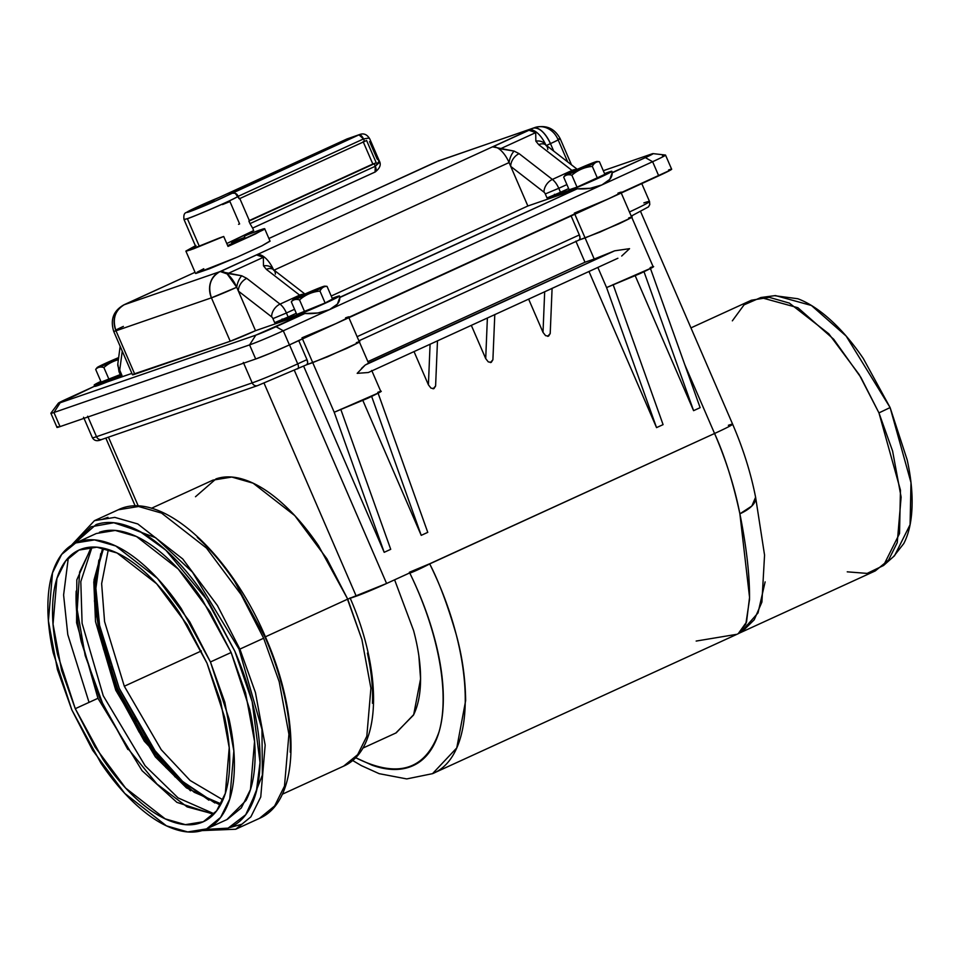 <?xml version="1.0" encoding="UTF-8"?>
<svg xmlns="http://www.w3.org/2000/svg" width="960" height="960" viewBox="0 0 960 960"><rect width="100%" height="100%" fill="white"/><g stroke="black" fill="none" stroke-linecap="round" stroke-linejoin="round"><path stroke-width="1.44" d="M368.496 363.024L614.676 250.812L594.216 259.032L585.096 237.936L618.816 223.848C632.268 217.428 635.544 215.472 628.668 217.992C631.968 216.852 632.652 216.852 630.72 217.992L599.916 232.104L579.18 239.988L585.096 237.936L574.836 214.236L585.096 237.936L618.816 223.848C632.268 217.428 635.544 215.472 628.668 217.992L631.716 217.212L620.976 192.396M379.848 392.316L334.212 412.26L312.732 362.628L346.452 348.528C359.904 342.108 363.192 340.164 356.316 342.684C359.604 341.544 360.288 341.544 358.368 342.684L327.552 356.796L306.816 364.68L312.732 362.628L302.472 338.928L312.732 362.628L346.452 348.528C359.904 342.108 363.192 340.164 356.316 342.684L359.364 341.904L368.484 363M269.844 241.116L261.84 245.868L236.832 257.316L209.46 268.764L195.768 273.492L236.904 257.28L262.032 245.772L270.06 241.188L264.696 228.768L255.528 233.916L228.012 246.408L223.716 236.484L190.452 249.936L185.88 251.088L195.384 245.784M247.752 233.988L247.992 234.552L244.332 236.22L247.992 234.552A40.596 1.62 156.6 0 1 260.124 229.932L264.696 228.768M668.592 169.98C671.88 168.84 672.564 168.84 670.644 169.992L619.98 193.176M195.06 272.292L123.888 304.872C113.496 310.68 110.1 319.524 113.712 331.38L115.992 330.804C112.176 319.104 114.936 310.404 124.284 304.716L123.708 304.956A20.292 9.432 65.4 0 1 123.888 304.872A20.292 9.432 65.4 0 1 124.284 304.716L219.72 271.728L124.284 304.716L195.06 272.304L124.284 304.716A20.292 17.952 70.9 0 0 115.992 330.804L134.784 374.232L115.992 330.804L211.428 297.828L115.992 330.804A20.292 0.804 156.6 0 1 113.7 331.38L132.504 374.82A20.292 0.804 -23.4 0 0 134.784 374.232L230.22 341.256L211.428 297.828L230.22 341.256A20.292 0.804 -23.4 0 0 255.516 330.684L290.316 318.66L255.516 330.684L230.22 341.256L133.248 374.232M94.176 385.092L94.704 386.34A27.06 1.08 -23.4 0 0 107.316 381.9L106.776 380.652A27.06 1.08 156.6 0 1 94.176 385.092A27.06 1.08 156.6 0 1 100.848 381.384L94.164 385.068L97.5 384.228L121.968 375.408L120.228 371.4L119.004 371.7L120.228 371.4A2.712 1.26 65.4 0 1 119.832 369.324A10.824 7.716 -172.4 0 1 117.828 363.876A10.824 7.716 7.6 0 0 119.832 369.324L122.256 351.144L119.832 369.324A2.712 1.26 -114.6 0 0 120.228 371.4L121.968 375.408L106.776 380.652L107.316 381.9L131.892 373.404L94.956 386.04M316.812 331.98L289.416 344.916L283.296 330.792L276.048 326.712A16.236 0.648 156.6 0 1 255.816 335.16L60.168 402.768A16.236 0.648 156.6 0 1 58.368 403.164A16.236 0.648 156.6 0 1 66.084 399.264L94.644 386.184L60.168 402.768L255.816 335.16L304.92 313.488L290.388 318.636M612.372 172.5L645.372 157.632L652.62 161.712L283.296 330.792A27.06 1.08 156.6 0 1 249.576 344.892L255.696 359.004L249.576 344.892A27.06 1.08 -23.4 0 0 283.296 330.792L289.416 344.916L270.516 353.172L255.696 359.004L60.048 426.612C56.748 427.752 56.064 427.752 57.996 426.612M651.288 154.116L603.3 170.7L651.288 154.116A16.236 0.648 156.6 0 1 653.076 153.624A16.236 0.648 156.6 0 1 645.372 157.632L652.512 154.116L651.288 154.116M653.064 153.624L665.436 155.04A27.06 1.08 -23.4 0 1 652.62 161.712L283.296 330.792L276.048 326.712L304.92 313.488L317.94 312.972L329.604 309.588L337.428 304.056L339.78 297.528L577.272 188.796L590.304 188.28L601.956 184.908L609.792 179.364L612.144 172.836L645.372 157.632L652.62 161.712L658.728 175.836A27.06 1.08 -23.4 0 0 671.64 169.224L665.532 155.088A27.06 1.08 156.6 0 1 652.62 161.712L658.728 175.836L289.416 344.916A27.06 1.08 -23.4 0 1 255.696 359.004L60.048 426.612L53.94 412.5A27.06 1.08 156.6 0 1 50.88 413.256L57 427.392A27.06 1.08 -23.4 0 0 60.048 426.612L53.94 412.5L60.168 402.768L53.94 412.5L249.576 344.892L53.94 412.5A27.06 1.08 -23.4 0 1 50.928 413.148L58.356 403.176M289.5 344.868L297.72 363.864L306.972 359.628L307.692 362.904L306.768 364.692A4.74 2.196 -114.6 0 0 306.972 359.628L297.72 363.864L289.5 344.868M298.752 340.632L306.972 359.628L298.752 340.632M273.756 270.3L509.076 162.564L527.868 205.992L562.68 193.968L527.868 205.992L331.224 296.028L527.868 205.992L510.744 166.404L544.008 192.168L510.744 166.404A10.824 7.176 -52.2 0 1 519.12 153.66L514.128 151.092L500.328 148.824L535.704 132.624L528.924 130.248L493.464 146.472L500.328 148.824L535.704 132.624L535.848 141.144L538.728 144.684L572.004 170.448L552.384 179.424L519.12 153.66A10.824 7.176 127.8 0 0 510.744 166.404L509.076 162.564A20.292 9.432 -114.6 0 0 499.488 149.232A20.292 9.432 -114.6 0 0 492.696 146.88L529.728 129.924A20.292 9.432 65.4 0 1 536.532 132.276A20.292 9.432 65.4 0 1 545.484 144.216M546.12 145.608L550.476 143.616L553.716 151.092L550.476 143.616A20.292 9.432 -114.6 0 0 533.472 128.088L438.036 161.064L268.908 238.5L438.036 161.064L533.472 128.088L219.72 271.728L533.472 128.088A20.292 17.952 -109.1 0 1 535.032 127.476A20.292 17.952 -109.1 0 1 557.868 139.224A20.292 0.804 156.6 0 1 560.16 138.648A20.292 0.804 156.6 0 1 550.476 143.616C559.764 139.296 562.224 137.832 557.868 139.224M197.04 272.256L203.772 268.74M558.168 139.908L567.696 161.916M211.428 297.828A20.292 17.952 -109.1 0 1 219.72 271.728A20.292 9.432 65.4 0 1 220.332 271.572L219.72 271.728C210.372 277.428 207.612 286.128 211.428 297.828L236.724 287.256A20.292 0.804 156.6 0 1 211.428 297.828M546.444 145.452L550.476 143.616C545.052 132.588 539.388 127.404 533.472 128.088L534.9 127.524C546.168 124.656 554.58 128.364 560.16 138.648L571.512 164.868M273.3 269.544A10.824 7.176 127.8 0 0 266.376 269.376L299.64 295.14A10.824 7.176 -52.2 0 1 304.188 294.336A10.824 7.176 127.8 0 0 299.64 295.14A13.536 6.288 65.4 0 1 300.6 295.956A13.536 6.288 -114.6 0 0 299.64 295.14L280.032 304.116L246.756 278.352L241.764 275.784L227.964 273.516L263.352 257.316L263.484 265.836L266.376 269.376L299.64 295.14L280.032 304.116A13.536 6.288 65.4 0 1 286.416 312.996L288.144 317.004L274.656 322.644L289.848 317.388L274.656 322.644L272.928 318.636A2.712 1.26 -114.6 0 0 271.644 316.86L238.38 291.096L255.516 330.684L236.724 287.256L227.136 273.924L220.332 271.572L256.56 254.928L221.112 271.164L227.964 273.516L263.352 257.316L256.56 254.928L257.376 254.604A20.292 9.432 65.4 0 1 264.168 256.968A20.292 9.432 65.4 0 1 273.132 268.896M274.08 270.144L509.076 162.564A10.824 4.644 -72 0 1 514.128 151.092A10.824 4.644 108 0 0 509.076 162.564A20.292 9.432 65.4 0 0 499.488 149.232A10.824 7.224 -51.7 0 1 500.328 148.824A10.824 7.224 128.3 0 0 499.488 149.232A20.292 9.432 65.4 0 0 492.696 146.88L514.128 151.092L519.12 153.66L552.384 179.424A13.536 6.288 65.4 0 1 558.768 188.304L566.904 184.584L558.768 188.304L560.508 192.312L568.644 188.592L552.948 195.612L547.02 197.952L545.28 193.944A2.712 1.26 -114.6 0 0 544.008 192.168A2.712 1.26 65.4 0 1 545.28 193.944L547.02 197.952L562.212 192.708L547.02 197.952L560.508 192.312L558.768 188.304L545.28 193.944L558.768 188.304A13.536 6.288 -114.6 0 0 552.384 179.424A10.824 7.176 127.8 0 0 544.008 192.168A10.824 7.176 -52.2 0 1 552.384 179.424L572.004 170.448A10.824 7.176 -52.2 0 1 576.552 169.644A10.824 7.176 127.8 0 0 572.004 170.448A13.536 6.288 65.4 0 1 572.964 171.276A13.536 6.288 -114.6 0 0 572.004 170.448L538.728 144.684A10.824 7.176 -52.2 0 1 545.58 144.792A10.824 7.176 -52.2 0 1 547.776 149.448M439.596 160.452A20.292 17.952 70.9 0 0 438.036 161.064A20.292 9.432 -114.6 0 0 437.604 161.244M286.416 312.996L294.552 309.276L286.416 312.996A13.536 6.288 -114.6 0 0 280.032 304.116L246.756 278.352L241.764 275.784L220.332 271.572A20.292 9.432 65.4 0 1 227.136 273.924A10.824 7.224 -51.7 0 1 227.964 273.516A10.824 7.224 128.3 0 0 227.136 273.924A20.292 9.432 65.4 0 1 236.724 287.256A10.824 4.644 -72 0 1 241.764 275.784A10.824 4.644 108 0 0 236.724 287.256L238.38 291.096A10.824 7.176 -52.2 0 1 246.756 278.352A10.824 7.176 127.8 0 0 238.38 291.096L271.644 316.86A10.824 7.176 -52.2 0 1 280.032 304.116A10.824 7.176 127.8 0 0 271.644 316.86A2.712 1.26 65.4 0 1 272.928 318.636L286.416 312.996L272.928 318.636L274.656 322.644L288.144 317.004L296.28 313.284L288.144 317.004L286.416 312.996M340.008 297.192L577.272 188.796L562.752 193.944M589.176 207.288L347.628 317.868M662.484 155.856A27.06 1.08 156.6 0 1 665.532 155.1M255.816 335.16L249.576 344.892L255.816 335.16M243.66 363.168L252.192 382.896L96.516 436.692L87.66 416.22M87.984 416.964L96.516 436.692A4.74 4.188 70.9 0 0 101.952 439.404A4.74 4.188 -109.1 0 1 96.516 436.692A36.54 1.452 156.6 0 1 92.4 437.724A36.54 1.452 -23.4 0 0 96.516 436.692L252.192 382.896A4.74 4.188 70.9 0 0 257.628 385.596A4.74 4.188 -109.1 0 1 252.192 382.896A36.54 1.452 -23.4 0 0 297.72 363.864A36.54 1.452 156.6 0 1 252.192 382.896L243.336 362.424M357.096 336.684L579.336 234.936L580.056 238.224L579.132 240A4.74 2.196 -114.6 0 0 579.336 234.936L357.096 336.684M571.116 215.94L579.336 234.936L571.116 215.94M345.576 317.856C352.452 315.348 349.164 317.292 335.712 323.712L301.992 337.812M289.848 317.388L301.416 313.452L326.58 302.616L339.492 296.016L332.22 298.32A27.06 1.08 156.6 0 1 339.492 295.992A27.06 1.08 156.6 0 1 315.228 307.668A27.06 1.08 156.6 0 1 289.824 317.508M289.812 317.484L290.352 318.732A27.06 1.08 -23.4 0 0 304.92 313.488C314.052 314.088 322.284 312.792 329.604 309.588C336.624 306.228 340.02 302.208 339.78 297.528M282.612 320.22L282.084 318.972M562.212 192.708L573.78 188.76L598.944 177.936L611.856 171.336L604.572 173.64A27.06 1.08 156.6 0 1 611.856 171.312A27.06 1.08 156.6 0 1 587.58 182.976A27.06 1.08 156.6 0 1 562.188 192.816M562.176 192.804L562.716 194.04A27.06 1.08 -23.4 0 0 577.272 188.796C586.404 189.396 594.636 188.1 601.956 184.908C608.988 181.536 612.372 177.516 612.144 172.836M554.976 195.528L554.436 194.292M617.928 193.176C624.804 190.656 621.528 192.612 608.076 199.02L574.356 213.12M437.268 161.424L534.9 127.524M115.704 330.108A20.292 0.804 156.6 0 1 123.384 326.412M124.284 304.716L159.936 288.324L124.476 304.56M160.74 288L159.936 288.324L160.74 288M396.84 179.868L432.288 163.632L396.06 180.264M433.104 163.308L432.288 163.632L433.104 163.308M120.168 346.308L117.816 363.9L119.004 371.712L120.744 375.72L121.968 375.408L121.14 375.408M219.516 237.936L198.24 246.492L193.656 247.908L195.612 246.312A32.472 1.296 156.6 0 0 193.356 247.884A32.472 1.296 156.6 0 0 219.516 237.936L223.716 236.484L219.516 237.936M195.936 245.52L186.504 251.112L193.5 248.844L223.716 236.484L228.012 246.408L263.196 229.944C265.488 228.576 265.236 228.324 262.428 229.176L247.992 234.552M231.492 242.34L244.824 237.372L227.664 245.616L244.128 237.912M273.42 269.628A10.824 8.568 157.7 0 0 263.484 265.836L266.376 269.376A10.824 7.176 -52.2 0 1 273.216 269.472A10.824 7.176 -52.2 0 1 275.424 274.128M273.492 269.7A20.292 9.432 -114.6 0 0 264.168 256.968A10.824 7.116 127.2 0 0 263.352 257.316L263.484 265.836A10.824 8.568 -22.3 0 1 273.324 269.472M257.376 254.604L256.56 254.928L263.352 257.316A10.824 7.116 -52.8 0 1 264.168 256.968A20.292 9.432 -114.6 0 0 257.376 254.604M123.24 305.232A20.292 9.432 65.4 0 1 123.492 305.076L124.128 304.728M529.728 129.924L528.924 130.248L535.704 132.624A10.824 7.116 -52.8 0 1 536.532 132.276A20.292 9.432 -114.6 0 0 529.728 129.924M545.856 145.008A20.292 9.432 -114.6 0 0 536.532 132.276A10.824 7.116 127.2 0 0 535.704 132.624L535.848 141.144A10.824 8.568 -22.3 0 1 545.676 144.78M545.784 144.948A10.824 8.568 157.7 0 0 535.848 141.144L538.728 144.684A10.824 7.176 127.8 0 1 545.664 144.852L546.168 145.704M629.448 211.98A50.064 1.992 -23.4 0 0 649.524 201.504A50.064 1.992 156.6 0 1 632.808 210.408M643.872 202.908A50.064 1.992 156.6 0 1 649.524 201.504L641.772 183.6M297.72 363.864A4.74 2.196 65.4 0 1 297.576 368.904A4.74 2.196 -114.6 0 0 297.72 363.864M564.096 176.568A35.076 15.048 67.7 0 0 563.688 177.144L569.16 189.78L563.688 177.144A35.076 14.916 65.5 0 1 571.884 175.248A35.076 35.052 -20.2 0 1 592.332 166.404A35.076 15.048 -112.3 0 1 599.4 161.688L604.872 174.324L599.4 161.688A39.24 39.204 159.8 0 0 597.06 161.496A17.376 0.696 156.6 0 1 581.352 169.056A17.376 0.696 156.6 0 1 565.152 175.308A17.376 0.696 156.6 0 1 580.872 167.748A17.376 0.696 156.6 0 1 597.06 161.496A39.24 39.204 -20.2 0 1 599.4 161.688A35.076 14.916 -114.5 0 0 598.668 161.592M604.872 174.324L597.48 178.284L592.332 166.404L597.48 178.284L577.032 187.14L571.884 175.248L577.032 187.14L569.16 189.78L577.032 187.14L604.872 174.324M563.688 177.144A35.076 14.916 65.5 0 1 571.884 175.248M592.332 166.404A35.076 15.048 -112.3 0 1 599.4 161.688M565.152 175.308L580.872 167.748L597.06 161.496L581.352 169.056L565.152 175.308M249.396 220.668A29.772 1.188 -23.4 0 1 248.904 221.136L374.22 163.764L375.3 166.248L379.428 162.456L379.332 160.992L369.828 139.044L368.88 138.06L363.48 138.948L364.56 141.432L366.588 140.484L376.248 162.816L248.904 221.136L249.984 223.62L375.3 166.248L249.984 223.62L248.904 221.136A29.772 1.188 -23.4 0 0 249.168 220.62L376.248 162.816L372.828 164.004L363.156 141.672L372.828 164.004L249.336 220.536M369.792 138.972C367.176 134.496 363.816 133.008 359.712 134.508L347.016 138.936L358.956 134.808L347.016 138.936L187.032 212.124L213.756 201.756L359.7 134.508L358.956 134.808L363.48 138.948L364.56 141.432L366.588 140.484L376.248 162.816L374.22 163.764L375.3 166.248L375.06 172.032L252.612 228.096L249.984 223.62L252.6 228.096L375.06 172.032A5.412 2.52 -114.6 0 0 375.18 171.984A5.412 2.52 -114.6 0 0 375.3 166.248L379.296 160.92C381.36 164.544 379.98 168.228 375.168 171.996L375.06 172.032M204.384 204.9L213.972 200.508L203.712 205.068M184.068 219.36A29.772 1.188 -23.4 0 0 207.852 210.456A29.772 1.188 -23.4 0 0 238.164 196.32L363.48 138.948A5.412 2.52 -114.6 0 0 358.956 134.808L231.444 193.176L235.2 193.272L239.244 198.804L364.56 141.432L239.244 198.804L238.164 196.32C234.06 199.512 188.1 219.072 187.356 218.64L199.26 246.132L187.356 218.64L184.008 219.492L196.02 247.26M369.576 141.576L377.088 158.94L379.296 160.92M222.54 204.576A29.772 1.188 156.6 0 1 229.956 201.576L239.616 223.92A29.772 1.188 -23.4 0 0 238.56 224.328M252.588 231.444L226.764 243.54L253.68 230.592L252.612 228.096L375.168 171.996M184.008 219.492C183.468 215.436 184.2 213.12 186.216 212.556C193.344 208.56 204.444 203.472 219.516 197.292L347.016 138.936A5.412 2.52 -114.6 0 0 346.908 138.984L219.516 197.292A24.36 0.972 156.6 0 0 188.172 211.416A24.36 0.972 156.6 0 0 204.324 205.836A24.36 0.972 156.6 0 0 231.444 193.176C234.78 192.552 237.012 193.608 238.164 196.32L363.48 138.948M291.732 301.26A35.076 15.048 67.7 0 0 291.324 301.836L296.796 314.472L291.324 301.836A35.076 14.916 65.5 0 1 299.532 299.94A35.076 35.052 -20.2 0 1 319.98 291.084A35.076 15.048 -112.3 0 1 327.048 286.38L332.508 299.016L327.048 286.38A39.24 39.204 159.8 0 0 324.696 286.188A17.376 0.696 156.6 0 1 308.988 293.748A17.376 0.696 156.6 0 1 292.8 299.988A17.376 0.696 156.6 0 1 308.508 292.44A17.376 0.696 156.6 0 1 324.696 286.188A39.24 39.204 -20.2 0 1 327.048 286.38A35.076 14.916 -114.5 0 0 326.316 286.284M332.508 299.016L325.116 302.976L319.98 291.084L325.116 302.976L304.668 311.82L299.532 299.94L304.668 311.82L296.796 314.472L325.116 302.976L332.508 299.016M291.324 301.836A35.076 14.916 65.5 0 1 299.532 299.94M319.98 291.084A35.076 15.048 -112.3 0 1 327.048 286.38M292.8 299.988L308.508 292.44L324.696 286.188L308.988 293.748L292.8 299.988M96.096 368.868A35.076 15.048 67.7 0 0 95.688 369.444L101.148 382.08L95.688 369.444A35.076 14.916 65.5 0 1 103.884 367.548A35.076 35.052 -20.2 0 1 118.38 359.724M120.252 374.58L109.032 379.428L103.884 367.548L109.032 379.428L101.148 382.08L120.252 374.58M95.688 369.444A35.076 14.916 65.5 0 1 103.884 367.548M118.464 359.1A17.376 0.696 156.6 0 1 97.152 367.596A17.376 0.696 156.6 0 1 118.668 357.588L97.152 367.596L118.464 359.1M94.464 601.056L99.204 632.004L117.756 688.86L146.832 742.08M102.06 519.42L107.964 517.308L102.06 519.42M94.44 600.576L103.44 648.876L117.756 688.86L140.112 731.736L175.212 777.024M103.584 548.244L93.804 581.88L95.508 621.6L115.764 690.24L155.328 756.852L186.432 787.86L220.812 804.324L186.432 787.86L155.328 756.852L115.764 690.24L116.82 689.724L115.764 690.24L95.508 621.6L93.804 581.88L103.584 548.244M214.152 813.816L178.092 797.916L145.116 765.78L103.236 695.736L82.092 623.304L80.808 581.592L92.04 547.08L80.808 581.592L82.092 623.304L103.236 695.736L145.116 765.78L178.092 797.916L214.152 813.816M102.72 548.052L93.984 580.056M190.452 790.788L144.288 741.168L116.256 690.012L155.412 756.312L186.132 787.548L220.392 805.092M116.22 689.928L116.82 689.724L116.22 689.928M116.328 523.044L155.688 537.744L192.444 572.136L239.016 649.14L261.96 729.336L262.38 775.08L248.136 811.236M201.384 650.94L124.308 686.232L104.568 621.564L101.64 583.668L108.336 549.528L101.64 583.668L104.568 621.564L124.308 686.232L161.256 749.736L190.116 780.48L222.948 799.872L190.116 780.48L161.256 749.736L124.308 686.232L201.384 650.94M195.492 496.74L216 478.896C225.192 475.716 235.62 476.316 247.272 480.696C258.936 485.088 270.936 492.912 283.284 504.192C295.644 515.46 307.392 529.32 318.552 545.772L347.712 599.124L361.896 639.516L370.908 688.2L366.816 736.26L357.66 754.668L343.632 766.14L357.66 754.668L366.816 736.26L370.908 688.2L361.896 639.516L347.496 599.232L265.404 636.816L347.712 599.124L326.892 558.768L294.756 515.592L253.092 483.168L231.816 477.06L212.952 480.12L151.392 508.296M617.892 258.252L368.328 372.516L357.192 373.344L365.268 364.992A27.06 1.08 -23.4 0 0 368.448 363.108M347.496 599.232L386.592 583.488L294.36 370.368L386.592 583.488L714.564 433.488L684.78 364.668L714.564 433.488L429.696 563.904C438.864 581.484 447.78 605.316 456.456 635.388C462.3 656.76 465.36 678.516 465.648 700.644L456.768 747.912L432.516 773.676C477.276 755.448 475.956 657.252 429.696 563.904L418.284 568.752M543.012 332.364L528.636 299.124L543.012 332.364L544.68 291.78L543.012 332.364L545.58 335.652L543.012 332.364M490.368 362.592L492.9 359.772L491.256 362.376L488.28 361.884L485.712 358.608L471.324 325.356L485.712 358.608L487.38 318.012L485.712 358.608L488.28 361.884M433.068 388.824L435.6 386.004L433.956 388.608L430.98 388.128L428.412 384.84L414.024 351.6L428.412 384.84L430.08 344.244L428.412 384.84L430.98 388.128M340.92 409.74L390.72 549.324L384.192 552.312L334.212 412.26L367.932 398.172C381.384 391.752 384.672 389.796 377.784 392.316L427.764 532.356L421.224 535.356L362.856 400.464L421.224 535.356L371.664 396.444L421.224 535.356L427.764 532.356L378.132 393.264M358.368 342.684L327.552 356.796L306.816 364.68L312.732 362.628L334.212 412.26L384.192 552.312L303.624 366.132L384.192 552.312L390.72 549.324L340.752 409.272M575.844 241.14L584.976 262.224L594.216 259.032L584.976 262.224L367.884 361.62L584.976 262.224L575.988 241.452M613.272 285.048L663.084 424.632L656.544 427.62L606.576 287.58L640.296 273.48C653.736 267.06 657.024 265.104 650.148 267.624L700.128 407.676L693.588 410.664L635.22 275.772L693.588 410.664L644.016 271.752L693.588 410.664L700.128 407.676L650.496 268.584M650.148 267.624C653.448 266.484 654.132 266.484 652.2 267.636L606.576 287.58L656.544 427.62L588.984 271.5L656.544 427.62L663.084 424.632L613.104 284.58M547.668 336.36L550.212 333.54L548.568 336.132L545.58 335.652M347.712 599.124L356.244 596.184L264.072 383.196L356.244 596.184A24.36 0.972 -23.4 0 0 386.592 583.488L429.636 563.784L409.392 572.256M108.456 437.148L138.3 506.112L108.456 437.148M352.572 760.452L361.32 765.6L379.14 773.664L406.752 778.92L432.516 773.664L738.192 633.732L745.824 624.132L749.508 599.592C749.82 576.012 746.616 547.428 739.884 513.828C733.176 482.628 724.74 455.856 714.564 433.488A37.884 1.512 -23.4 0 0 732.636 424.236A37.884 1.512 156.6 0 1 714.564 433.488A200.94 93.372 65.4 0 1 739.884 513.828L749.556 597.384L746.52 622.092L738.168 633.744L742.188 631.62L754.224 619.8L761.916 602.052L764.556 555.096L755.604 497.244L751.848 506.016L739.884 513.828A37.884 15.468 -11 0 0 755.628 497.388M413.592 630.576L394.608 579.828L413.592 630.576C418.272 648.096 420.6 664.188 420.576 678.84C420.552 693.492 418.176 705.6 413.448 715.164L395.784 733.044M409.824 573.132A16.236 1.044 -26.1 0 0 429.696 563.904A16.236 1.044 153.9 0 1 409.824 573.132C438.54 631.956 450 694.308 439.02 731.928C425.448 770.184 397.632 778.764 355.572 757.668L372.156 765.228C386.256 770.196 398.7 770.808 409.488 767.076C420.288 763.356 428.616 755.556 434.472 743.688C440.34 731.832 443.28 716.808 443.316 698.616C443.34 680.436 440.46 660.468 434.652 638.724C428.856 616.992 420.576 595.128 409.824 573.132L409.704 572.904M774.564 295.692L797.82 298.74C808.524 302.76 819.564 309.96 830.904 320.316C842.256 330.684 853.056 343.416 863.316 358.536L890.112 407.568L907.2 459.948C910.992 477.3 912.6 493.224 912 507.708C911.4 522.204 908.664 534.156 903.768 543.576L893.568 556.596M739.116 633.24L875.304 570.9L888.588 560.04L897.252 542.616L901.116 497.112L892.596 451.032L878.952 412.896L859.248 374.676L828.828 333.816L789.384 303.108L769.236 297.336L751.38 300.228L690.948 327.888M765.132 581.868L758.016 612.936L740.7 632.472M728.364 425.292A37.884 1.512 156.6 0 1 732.636 424.236M736.224 634.404L696.168 641.064M883.524 565.512L894.552 555.72L910.08 524.688L910.992 482.58L890.112 407.568L878.952 412.896L900.456 490.164L899.532 533.544L883.524 565.512L867.144 573.408L847.248 571.836M732.348 320.844L744.072 304.836L760.836 297.528L797.904 307.728L833.676 339.24L860.94 377.496L878.952 412.896L890.112 407.568L846.156 336.072L811.428 305.484L775.452 295.572L760.836 297.528M362.76 748.164L396.204 732.852L413.688 714.624L420.576 678.84L418.86 655.836M206.58 828.888L227.28 819.408L241.308 807.936L250.464 789.528L254.556 741.468L245.544 692.784L231.144 652.5L210.444 661.968L224.844 702.264L233.856 750.936L229.764 799.008L220.62 817.404L206.58 828.888L187.716 831.936L166.44 825.84L124.776 793.404L92.64 750.24L71.82 709.872L57.42 669.588L48.408 620.904L52.5 572.844L61.644 554.436L75.684 542.952L94.536 539.904L115.812 546.012L157.488 578.436L189.624 621.612L210.444 661.968L231.144 652.5L210.324 612.132L178.188 568.968L136.512 536.532L115.236 530.436L96.384 533.484L75.684 542.952M367.428 653.1C371.412 671.328 373.092 688.056 372.468 703.284M210.444 661.968L181.284 608.616C170.124 592.164 158.376 578.304 146.016 567.036C133.668 555.756 121.668 547.932 110.004 543.54C98.352 539.16 87.924 538.56 78.732 541.74C69.54 544.908 62.28 551.628 56.964 561.876C51.636 572.124 48.648 585.132 48 600.9C47.352 616.668 49.092 633.996 53.22 652.872L71.82 709.872L100.98 763.224C112.14 779.676 123.888 793.536 136.236 804.816C148.596 816.096 160.596 823.92 172.248 828.3C183.912 832.68 194.34 833.292 203.532 830.112C212.724 826.932 219.972 820.224 225.3 809.976C230.628 799.716 233.616 786.708 234.264 770.94C234.912 755.172 233.172 737.856 229.044 718.968L210.444 661.968M75.276 708.684L57.612 654.528C53.688 636.588 52.032 620.124 52.644 605.148C53.268 590.172 56.1 577.812 61.164 568.068C66.216 558.324 73.116 551.952 81.852 548.928C90.576 545.916 100.488 546.492 111.564 550.656C122.64 554.82 134.04 562.248 145.776 572.964C157.512 583.68 168.684 596.844 179.28 612.48L206.988 663.168L224.652 717.324C228.576 735.264 230.232 751.716 229.608 766.704C228.996 781.68 226.164 794.04 221.1 803.784C216.036 813.516 209.148 819.9 200.412 822.912C191.676 825.936 181.776 825.36 170.7 821.196C159.624 817.032 148.224 809.592 136.488 798.876C124.752 788.172 113.58 774.996 102.984 759.372L75.276 708.684L61.596 670.404L53.04 624.156L56.916 578.484L65.616 561L78.948 550.092L96.864 547.2L117.084 552.996L156.672 583.8L187.2 624.816L206.988 663.168L220.668 701.448L229.224 747.696L225.336 793.356L216.648 810.852L203.316 821.748L185.4 824.652L165.18 818.856L125.592 788.04L95.052 747.024L75.276 708.684L97.944 698.304L142.056 770.676L176.892 802.356L213.636 814.356L176.892 802.356L142.056 770.676L97.944 698.304L76.584 622.704L76.812 579.9L91.284 547.116L76.812 579.9L76.584 622.704L97.944 698.304L75.276 708.684M435.888 341.58L550.5 289.116M606.576 287.58L597.852 267.432L606.576 287.58M621.696 256.044L629.556 248.664L614.676 250.812A27.06 1.08 -23.4 0 1 594.216 259.032L585.096 237.936L579.18 239.988L599.916 232.104L630.72 217.992M492.9 359.772L494.796 314.532M435.6 386.004L437.484 340.764M550.212 333.54L552.096 288.3M614.676 250.812L365.268 364.992L361.536 368.388M111.888 669.804L111.312 668.256M197.268 537.348C210.276 549.216 222.66 563.82 234.42 581.148L265.128 637.356C273.84 657.492 280.368 677.508 284.724 697.392C289.068 717.288 290.904 735.528 290.22 752.136M134.892 719.796L133.884 717.984M74.364 543.588L96.108 524.568C105.792 521.22 116.772 521.856 129.048 526.476C141.324 531.084 153.972 539.328 166.98 551.208C179.988 563.088 192.372 577.692 204.132 595.02L234.84 651.216C243.552 671.364 250.092 691.368 254.436 711.264C258.78 731.148 260.616 749.4 259.932 766.008C259.248 782.616 256.104 796.32 250.488 807.108C244.884 817.908 237.24 824.988 227.556 828.324L205.212 829.488M226.836 819.612L246 800.496C251.328 790.248 254.316 777.228 254.964 761.472C255.612 745.704 253.872 728.376 249.744 709.5L231.144 652.5L201.984 599.136C190.824 582.696 179.064 568.824 166.716 557.556C154.368 546.276 142.368 538.452 130.704 534.072C119.052 529.68 108.624 529.08 99.432 532.26M71.448 545.244L94.464 520.668L114.816 517.38L137.784 523.956L182.748 558.96L217.428 605.544L239.892 649.104L263.652 638.232L241.176 594.672L206.496 548.088L161.532 513.084L138.564 506.496L118.212 509.796L138.564 506.496L161.532 513.084L206.496 548.088L241.176 594.672L263.652 638.232L279.192 681.708L288.912 734.244L284.496 786.108L274.62 805.98L259.476 818.364L274.62 805.98L284.496 786.108L288.912 734.244L279.192 681.708L263.652 638.232L239.892 649.104L255.444 692.58L265.164 745.116L260.748 796.98L250.872 816.852L235.728 829.236L250.872 816.852L260.748 796.98L265.164 745.116L255.444 692.58L239.892 649.104L217.428 605.544L182.748 558.96L137.784 523.956L114.816 517.38L94.464 520.668L118.212 509.796C160.44 488.724 230.412 552.924 266.16 638.58C300.744 717.792 299.892 801.132 259.476 818.364L235.728 829.236L202.044 830.592M135.012 720L135.888 721.548M110.724 666.588L111.336 668.292M88.824 701.676L67.788 634.608L63.6 595.008L68.34 557.76M74.376 543.576L90.96 526.812L113.808 522.744L139.92 531.48L165.888 550.224L208.38 601.452L234.84 651.216L252.156 701.616L260.04 762.456L256.344 791.556L245.7 814.752L228.108 828.132L205.236 829.464M208.872 800.196L182.112 781.008C170.064 770.004 158.592 756.468 147.696 740.424L119.244 688.344L101.088 632.724C97.068 614.292 95.364 597.384 96 582L98.868 560.076M127.872 749.496L99.42 697.428L81.264 641.796C77.232 623.376 75.54 606.468 76.176 591.084M100.704 553.632L95.88 588.288L99.6 625.404L119.244 688.344L155.016 750.696L182.76 781.584L214.86 802.968M195.552 273.432L185.88 251.088M348.624 317.088L359.364 341.904M340.032 297.24L339.492 295.992M611.856 171.3L612.384 172.548M268.896 238.488L439.464 160.5M244.824 237.372L244.116 235.728M304.908 294.012L273.336 269.568M273.24 269.496L273.804 270.396M396.492 180.036L395.844 180.384M545.688 144.876L577.272 169.332M306.864 364.656L257.556 385.632L101.88 439.428C97.488 441.528 94.32 440.976 92.4 437.736L83.544 417.264M649.512 201.48L649.764 204.6L648.456 206.892L631.248 216.12M579.216 239.964L358.896 340.836M564.12 176.544L565.188 175.236M596.988 161.472L598.632 161.592M249.384 220.668L239.724 198.324M291.756 301.224L292.824 299.916M324.624 286.164L326.268 286.272M96.12 368.832L97.176 367.524M104.076 548.34L102.18 551.868L95.112 577.836L95.268 611.46L116.82 689.724L139.056 731.988L165.804 767.424L194.184 792.264L221.052 803.868M229.032 827.784L241.644 824.292M350.076 597.9C382.38 671.352 382.38 749.232 343.632 766.14L282.288 794.232M105.816 438.06L135.24 506.064M640.62 211.584L732.636 424.212C743.16 448.596 750.816 472.92 755.592 497.208M380.844 391.536L371.712 370.452M653.196 266.856L631.716 217.212M91.62 547.092L79.632 572.052L77.208 609.804L85.164 655.512L102.648 703.536L127.584 748.164L156.984 784.056L187.14 806.892L213.864 814.116"/></g></svg>
